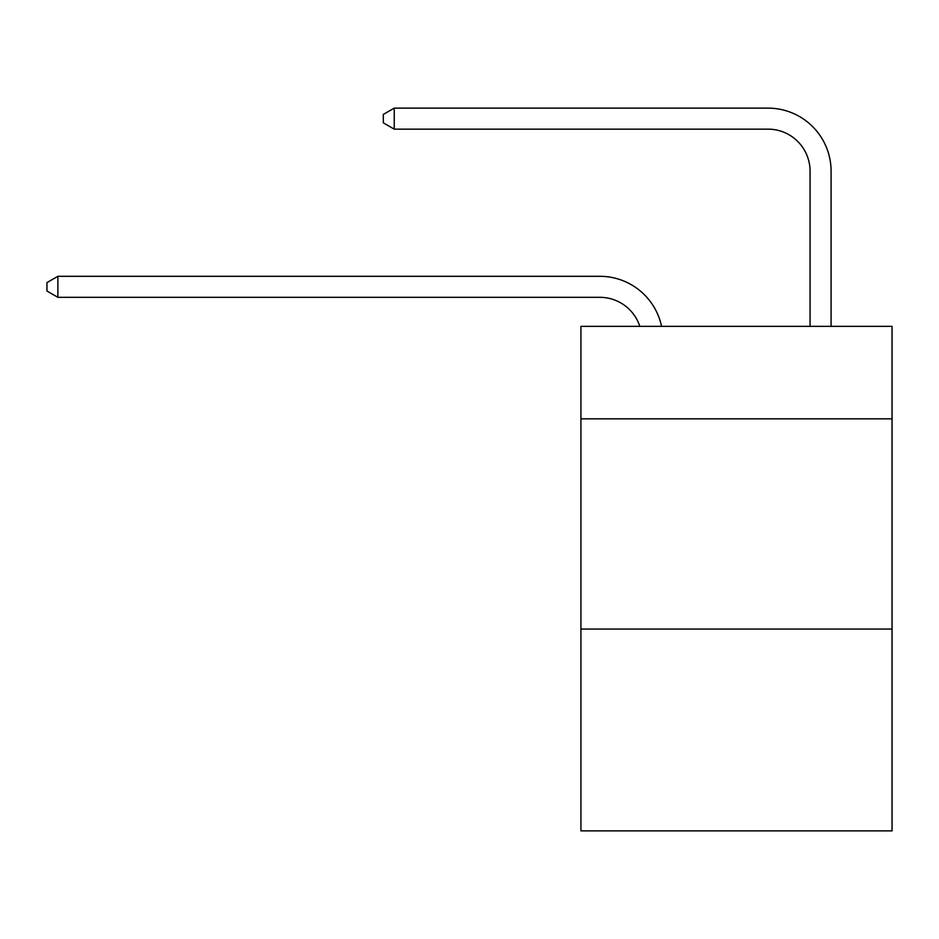 <?xml version="1.0" encoding="UTF-8"?>
<svg xmlns="http://www.w3.org/2000/svg" width="939" height="939" viewBox="0 0 939 939"><rect width="100%" height="100%" fill="white"/><g stroke="black" fill="none" stroke-linecap="round" stroke-linejoin="round"><path stroke-width="1.41" d="M892.05 418.841L892.05 326.338L580.924 326.338L580.924 418.841L892.05 418.841L892.05 830.874L580.924 830.874L580.924 418.841M892.05 629.06L580.924 629.06M599.833 297.323A42.044 42.044 0 0 1 639.811 326.338A42.044 42.044 0 0 0 599.833 297.323A42.044 42.044 0 0 1 639.811 326.338A42.044 42.044 0 0 0 599.833 297.323A42.044 42.044 0 0 1 639.811 326.338A42.044 42.044 0 0 0 599.833 297.323A42.044 42.044 0 0 1 639.811 326.338A42.044 42.044 0 0 0 599.833 297.323A42.044 42.044 0 0 1 639.811 326.338A42.044 42.044 0 0 0 599.833 297.323A42.044 42.044 0 0 1 639.811 326.338A42.044 42.044 0 0 0 599.833 297.323A42.044 42.044 0 0 1 639.811 326.338A42.044 42.044 0 0 0 599.833 297.323A42.044 42.044 0 0 1 639.811 326.338A42.044 42.044 0 0 0 599.833 297.323A42.044 42.044 0 0 1 639.811 326.338A42.044 42.044 0 0 0 599.833 297.323L57.878 297.323L46.95 291.02L46.95 282.616L57.878 276.301L599.833 276.301A63.066 63.066 0 0 1 661.549 326.338M810.064 326.338L810.064 171.191A42.044 42.044 0 0 0 768.02 129.148L394.239 129.148L383.312 122.845L383.312 114.429L394.239 108.126L768.02 108.126A63.066 63.066 0 0 1 831.085 171.191L831.085 326.338M57.878 297.323L57.878 276.301L599.833 276.301M810.064 171.191A42.044 42.044 0 0 0 768.02 129.148A42.044 42.044 0 0 1 810.064 171.191A42.044 42.044 0 0 0 768.02 129.148A42.044 42.044 0 0 1 810.064 171.191A42.044 42.044 0 0 0 768.02 129.148A42.044 42.044 0 0 1 810.064 171.191A42.044 42.044 0 0 0 768.02 129.148A42.044 42.044 0 0 1 810.064 171.191A42.044 42.044 0 0 0 768.02 129.148A42.044 42.044 0 0 1 810.064 171.191A42.044 42.044 0 0 0 768.02 129.148A42.044 42.044 0 0 1 810.064 171.191A42.044 42.044 0 0 0 768.02 129.148A42.044 42.044 0 0 1 810.064 171.191A42.044 42.044 0 0 0 768.02 129.148A42.044 42.044 0 0 1 810.064 171.191A42.044 42.044 0 0 0 768.02 129.148M394.239 129.148L394.239 108.126L768.02 108.126"/></g></svg>
